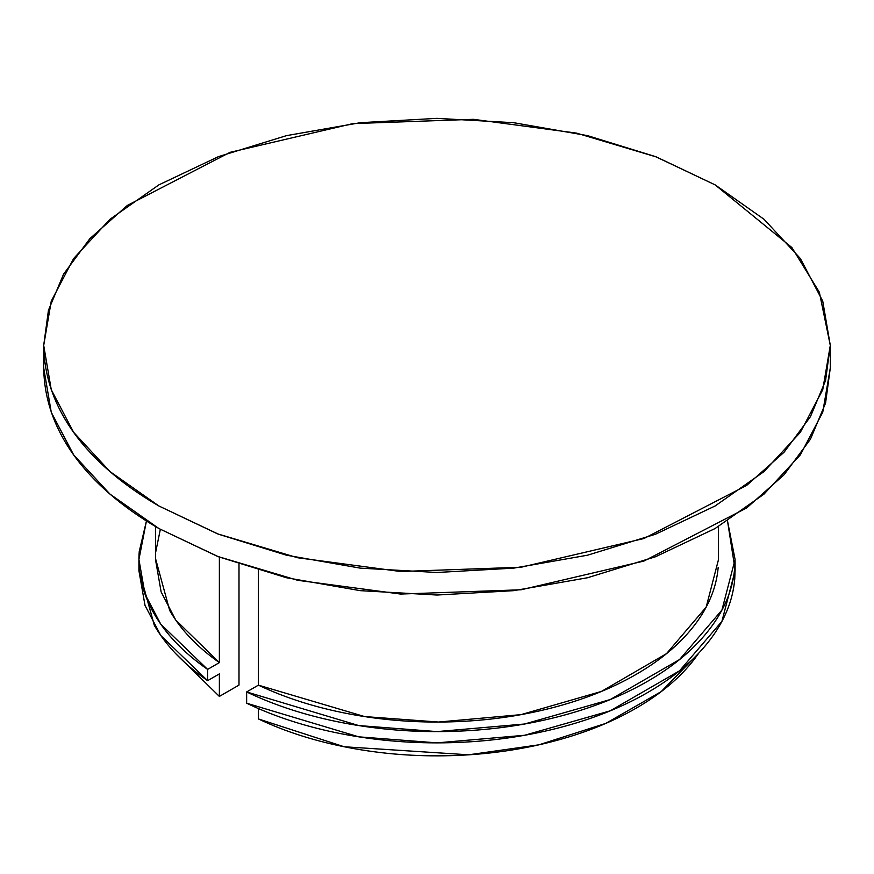 <?xml version="1.0" encoding="UTF-8"?>
<svg xmlns="http://www.w3.org/2000/svg" width="874" height="874" viewBox="0 0 874 874"><rect width="100%" height="100%" fill="white"/><g stroke="black" fill="none" stroke-linecap="round" stroke-linejoin="round"><path stroke-width="1.31" d="M238.995 685.085L238.995 564.156L238.995 685.085L219.374 696.414L219.374 673.887L219.374 696.414L238.995 685.085M698.763 653.118L661.17 691.629L605.846 723.366L538.974 744.812L468.683 754.808L344.17 746.757L258.409 718.952L258.409 708.574L258.409 718.952C285.427 731.756 315.514 741.316 348.693 747.641C381.872 753.967 415.915 756.644 450.82 755.649C485.715 754.655 519.145 750.078 551.09 741.906C583.034 733.723 611.352 722.503 636.064 708.235C660.777 693.978 680.212 677.623 694.371 659.182L698.796 653.096M175.259 653.173L219.374 696.414L175.303 653.217M735.078 560.638L735.078 570.777L721.924 621.338L679.579 670.784L610.205 710.835L524.564 735.274L436.978 742.867L358.733 736.837L246.643 703.209L246.643 691.946L358.733 725.562L436.978 731.604L524.564 724.011L610.205 699.571L679.579 659.52L721.924 610.074L735.078 559.502L727.529 521.013L734.761 567.488C733.035 588.901 724.677 609.418 709.677 629.029C694.666 648.65 674.04 666.032 647.776 681.196C621.512 696.36 591.392 708.268 557.426 716.931C523.45 725.595 487.911 730.424 450.82 731.418C413.719 732.412 377.557 729.506 342.346 722.7C307.124 715.882 275.223 705.635 246.643 691.946L246.643 703.209C275.223 716.899 307.124 727.157 342.346 733.963C377.557 740.77 413.719 743.676 450.82 742.681C487.911 741.687 523.45 736.858 557.426 728.206C591.392 719.542 621.512 707.623 647.776 692.459C674.04 677.306 694.666 659.914 709.677 640.303C724.677 620.682 733.035 600.165 734.761 578.752L735.078 569.291M138.922 569.651L154.348 625.423C166.147 645.755 183.901 664.174 207.619 680.671L219.374 673.887L207.619 680.671L207.619 669.408C183.901 652.911 166.147 634.491 154.348 614.16C142.56 593.828 137.524 572.951 139.239 551.527L146.439 520.991L138.922 559.502L145.008 594.123L160.761 624.167L207.619 669.408L207.619 680.671L160.761 635.442L145.008 605.387L138.922 570.777L138.922 560.999M718.515 526.519L718.515 559.502L706.192 607.08L666.512 653.632L601.432 691.432L520.97 714.648L438.486 722.044L364.611 716.571L258.409 685.15L258.409 570.274L258.409 685.15L246.643 691.946L258.409 685.15C285.427 697.944 315.514 707.514 348.693 713.84C381.872 720.165 415.915 722.831 450.82 721.848C485.715 720.853 519.145 716.276 551.09 708.093C583.034 699.921 611.352 688.701 636.064 674.433C660.777 660.176 680.212 643.821 694.371 625.369C708.53 606.927 716.462 587.634 718.177 567.488M160.335 529.349L155.823 551.527M155.485 558.388L169.687 610.489C180.645 629.641 197.207 647.022 219.374 662.612L207.619 669.408L219.374 662.612L219.374 557.099L219.374 662.612L175.74 620.059L161.122 591.895L155.485 559.502L155.485 526.519M830.3 367.954L825.559 403.111L810.438 439.207L784.12 474.713L746.68 507.936L643.974 561.042L521.123 589.775L400.565 594.047L297.586 580.281L217.506 556.377L158.893 528.519C106.06 498.027 44.869 444.964 43.7 367.954L51.26 412.255L73.635 454.851L109.982 494.105L158.893 528.519L218.489 556.76L286.486 577.747L360.274 590.66L437 595.03L513.726 590.66L587.514 577.747L655.511 556.76L715.107 528.519L764.018 494.105L800.365 454.851L822.74 412.255L830.3 367.954L830.3 345.416L819.342 292.2L791.899 247.56L715.107 184.862L656.494 157.003L576.414 133.099L473.435 119.323L352.877 123.605L230.026 152.338L127.32 205.445L89.88 238.657L63.562 274.174L48.441 310.27L43.7 345.416C44.869 422.426 106.06 475.489 158.893 505.98L217.506 533.839L297.586 557.743L400.565 571.509L521.123 567.237L643.974 538.504L746.68 485.398L784.12 452.186L810.438 416.669L825.559 380.572L830.3 345.416L822.74 389.717L800.365 432.313L764.018 471.578L715.107 505.98L655.511 534.222L587.514 555.208L513.726 568.133L437 572.492L360.274 568.133L286.486 555.208L218.489 534.222L158.893 505.98L109.982 471.578L73.635 432.313L51.26 389.717L43.7 345.416L51.26 301.126L73.635 258.529L109.982 219.265L158.893 184.862L218.489 156.621L286.486 135.634L360.274 122.71L437 118.351L513.726 122.71L587.514 135.634L655.511 156.621L715.107 184.862L764.018 219.265L800.365 258.529L822.74 301.126L830.3 345.416M43.7 367.954L43.7 345.416"/></g></svg>
